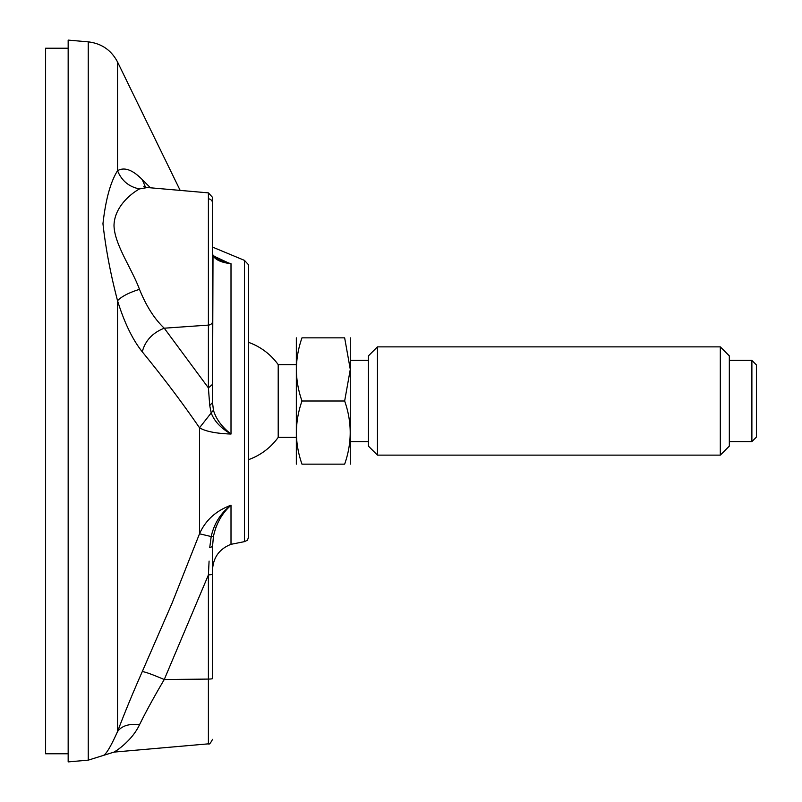 <?xml version="1.0" encoding="UTF-8"?>
<svg xmlns="http://www.w3.org/2000/svg" width="802" height="802" viewBox="0 0 802 802"><rect width="100%" height="100%" fill="white"/><g stroke="black" fill="none" stroke-linecap="round" stroke-linejoin="round"><path stroke-width="1.2" d="M212.52 247.086L244.41 260.349L248.61 264.84L248.61 537.16L248.61 264.84M215.517 256.871L228.319 262.866M225.061 261.673L219.989 259.387M216.49 432.849L219.678 433.26M226.976 433.872L230.986 434.042L228.51 431.957M229.552 505.741L228.931 505.962M142.275 671.585C145.192 671.865 152.52 674.522 164.25 679.535C154.445 696.166 146.195 711.234 139.498 724.737C129.042 723.504 121.714 725.79 117.533 731.604C110.496 747.183 105.643 755.163 102.957 755.544C105.643 755.163 110.496 747.173 117.533 731.604C124.29 713.67 132.541 693.67 142.275 671.585L172.129 603.004L199.508 533.801C205.573 520.187 216.079 510.673 231.006 505.25C222.044 513.18 216.189 523.576 213.442 536.448L212.52 546.573L212.52 574.443L212.52 546.573L209.733 547.555L211.197 536.548L199.508 533.801L199.508 427.787C182.706 403.246 163.628 377.922 142.275 351.817C132.541 339.597 124.29 322.544 117.533 300.68C110.496 273.833 105.643 248.179 102.957 223.718C105.643 199.648 110.496 181.984 117.533 170.716C124.29 166.786 132.541 169.743 142.275 179.598L150.475 187.798M209.733 405.551L212.52 402.534L212.52 384.358L208.4 387.877L208.4 325.101A4.511 3.609 0 0 0 212.52 321.502L212.52 402.534L213.442 410.213C216.059 419.055 221.913 426.995 231.006 434.042C216.069 433.501 205.573 431.416 199.508 427.787L211.197 412.94L209.743 405.551L208.4 387.877L164.25 328.198C152.52 332.84 145.192 340.71 142.275 351.817M68.16 40.1L68.16 761.9L88.24 760.146L88.24 41.854L68.16 40.1M141.733 179.067L141.002 178.365M140.26 177.663L136.941 174.826M147.408 187.528L139.498 188.921C129.042 186.886 121.714 180.821 117.533 170.716L117.533 61.985C111.288 50.155 101.523 43.438 88.24 41.854M212.52 256.279L212.52 273.632M212.52 336.469L212.52 346.695M139.498 188.921C131.869 193.112 114.455 206.244 114.004 225.442C114.415 244.389 131.598 268.119 139.498 289.342C146.195 306.003 154.445 318.955 164.25 328.198L208.4 325.101L208.4 192.871L147.217 187.518M139.498 724.737C131.869 741.259 114.455 752.166 114.004 752.106C114.415 752.065 131.598 741.68 139.498 724.737L142.165 719.494M212.52 678.552L212.52 574.433L212.52 678.552A4.511 0.531 0 0 1 208.4 679.083L164.25 679.535L208.4 574.964L208.4 743.845L114.004 752.106L116.47 750.562M212.52 321.502L212.52 197.362L208.4 192.871L212.52 197.362M212.52 402.534L213.011 255.156M142.275 179.598L145.513 187.257M218.485 259.888L231.006 263.708C222.044 262.665 216.189 260.209 213.442 256.339L212.52 253.893M231.006 263.708L231.006 434.042C220.841 428.168 214.234 421.13 211.197 412.93L213.442 410.213M117.533 731.604L117.533 300.68C121.714 296.389 129.042 292.62 139.498 289.342M212.52 569.701L212.52 574.443L208.4 574.964L209.081 561.089M213.392 536.708L211.197 536.548C214.144 523.455 220.75 513.019 231.006 505.25L231.006 544.317C219.347 548.919 213.192 557.47 212.52 569.991M215.808 527.706L216.44 526.052M218.876 421.641L218.284 420.779M248.61 459.626A62.255 62.255 0 0 0 278.204 437.371L278.204 364.629A62.255 62.255 0 0 0 248.61 342.374M751.885 441.601L756.396 437.09L756.396 364.91L751.885 360.399L751.885 441.601L729.329 441.601M720.306 455.135L729.329 446.112L729.329 355.887L720.306 346.865L720.306 455.135L377.451 455.135L377.451 346.865L368.429 355.887L368.429 446.112L377.451 455.135M344.649 401L350.294 369.421L344.649 337.842C352.058 337.842 352.058 337.842 344.649 337.842C352.058 337.842 352.058 337.842 344.649 337.842L301.983 337.842C294.575 337.842 294.575 337.842 301.983 337.842C294.575 358.945 294.575 379.998 301.983 401L344.649 401C352.058 422.002 352.058 443.055 344.649 464.157C352.058 464.157 352.058 464.157 344.649 464.157L301.983 464.157C294.575 464.157 294.575 464.157 301.983 464.157C294.575 464.157 294.575 464.157 301.983 464.157C294.575 443.155 294.575 422.103 301.983 401M296.339 464.157L296.339 337.842M350.294 464.157L350.294 337.842M68.16 48.22L45.604 48.22L45.604 753.78L68.16 753.78M231.006 544.317L244.41 541.651L244.41 260.349M213.442 256.339L213.001 255.186M208.4 198.816A4.511 4.15 0 0 1 212.52 202.946M244.41 541.651L247.377 540.257L248.61 537.16M180.159 190.395L117.533 61.985M88.24 760.146L114.004 752.106M143.809 186.665L147.067 187.498M212.52 244.199L212.52 253.843M219.046 260.189L213.021 255.176M208.4 743.845C209.202 744.727 210.575 743.233 212.52 739.344M296.249 364.629L278.204 364.629M296.249 437.371L278.204 437.371M368.429 360.399L350.384 360.399M368.429 441.601L350.384 441.601M751.885 360.399L729.329 360.399M720.306 346.865L377.451 346.865"/></g></svg>

